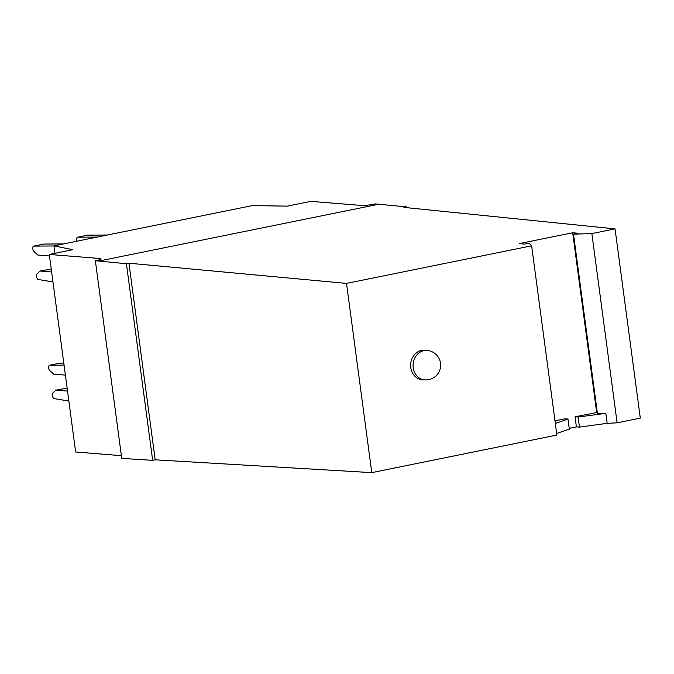 <?xml version="1.0" encoding="UTF-8"?>
<svg xmlns="http://www.w3.org/2000/svg" width="674" height="674" viewBox="0 0 674 674"><rect width="100%" height="100%" fill="white"/><g stroke="black" fill="none" stroke-linecap="round" stroke-linejoin="round"><path stroke-width="1.01" d="M531.634 245.816L346.52 283.4L371.77 472.634L556.884 435.05L531.634 245.816L529.056 243.196L524.608 244.098L519.342 243.584L572.689 232.757L577.955 233.263L573.498 234.173L597.45 413.701L605.85 413.356L578.098 417.012L575.048 416.768L576.396 426.92L579.446 427.114L607.181 423.331L605.85 413.356M378.898 204.205L98.884 261.049L95.363 260.771A9.84 1.188 172.4 0 0 101.083 258.909A9.84 1.188 172.4 0 0 99.76 258.496L49.295 254.452L72.75 249.692L53.945 245.867L252.152 205.621L287.309 206.126L310.756 201.366L361.222 205.41A9.84 1.188 172.4 0 0 375.376 203.919L406.43 206.876L406.532 207.659M640.3 418.116L615.05 228.874L591.865 233.583L617.114 422.825L640.3 418.116M65.395 375.098L53.768 374.163L49.91 370.708A2.949 1.432 -101.5 0 1 48.671 367.574A2.949 1.432 -101.5 0 1 49.59 365.232A2.949 1.432 -101.5 0 1 49.724 365.215L64.064 365.123M427.046 350.446L424.595 350.253A14.761 12.789 94.6 0 0 410.769 367.532A14.761 12.789 94.6 0 0 422.236 379.681L424.687 379.875A14.761 14.761 0 0 0 440.501 363.21A14.761 14.761 0 0 0 427.046 350.446A14.761 12.789 94.6 0 0 413.221 367.734A14.761 12.789 94.6 0 0 424.687 379.875M49.295 254.452L75.656 452.001L121.371 455.666M597.282 412.429L575.048 416.768M406.43 206.876L403.894 207.39L615.05 228.874M554.988 420.837L564.922 418.824L567.98 419.068L569.328 429.169L556.673 433.433M555.334 423.441L567.98 419.068M53.945 245.867L54.939 253.306M63.803 363.134L59.851 363.16A2.949 1.432 -101.5 0 0 59.716 363.176A2.949 1.432 -101.5 0 0 59.582 363.219M98.884 261.049L126.417 263.728L152.653 460.334L125.246 458.606L121.724 458.32L95.363 260.771M346.52 283.4L128.945 263.214L126.417 263.728M573.498 234.173L591.865 233.583M67.139 388.173L55.9 390.136L52.884 393.043A2.949 1.432 -101.5 0 0 52.496 396.177A2.949 1.432 -101.5 0 0 54.19 398.62L68.858 401.047M572.689 232.757L596.659 412.378M569.227 428.378L576.396 426.92M607.181 423.331L617.114 422.825M67.526 391.072L55.9 390.136M152.653 460.334L155.18 459.82L128.945 263.214M371.77 472.634L155.18 459.82M578.098 417.012L579.446 427.114M63.533 243.921L43.953 244.047A2.949 1.432 -101.5 0 0 43.818 244.064L33.7 246.12A2.949 1.432 -101.5 0 1 33.835 246.103L53.962 245.968M33.7 246.12A2.949 1.432 -101.5 0 0 32.773 248.462A2.949 1.432 -101.5 0 0 34.012 251.596L37.87 255.05L49.505 255.985M51.637 271.959L40.01 271.024L36.994 273.93A2.949 1.432 -101.5 0 0 36.607 277.065A2.949 1.432 -101.5 0 0 38.292 279.508L52.968 281.934M97.275 237.071L77.695 237.206L87.814 235.15A2.949 1.432 -101.5 0 0 87.679 235.159A2.949 1.432 -101.5 0 0 87.544 235.201M87.814 235.15L107.393 235.015M77.695 237.206A2.949 1.432 -101.5 0 0 77.561 237.214A2.949 1.432 -101.5 0 0 76.962 241.191M51.249 269.061L40.01 271.024M99.76 258.496L99.912 259.65M49.724 365.215L59.851 363.16M33.835 246.103L43.953 244.047M59.716 363.176L49.59 365.232M87.679 235.159L77.561 237.214"/></g></svg>
